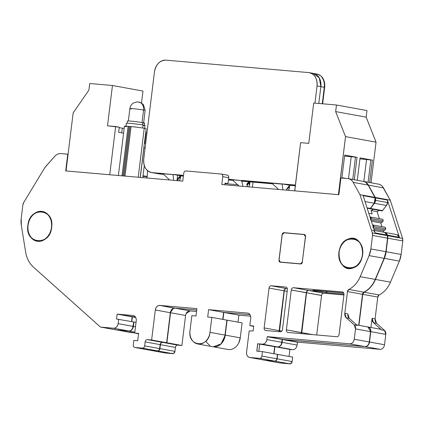 <?xml version="1.0" encoding="UTF-8"?>
<svg xmlns="http://www.w3.org/2000/svg" width="424" height="424" viewBox="0 0 424 424"><rect width="100%" height="100%" fill="white"/><g stroke="black" fill="none" stroke-linecap="round" stroke-linejoin="round"><path stroke-width="0.64" d="M294.775 190.869L338.485 194.68L345.523 136.613L335.66 111.592L336.471 105.004L313.718 103.021L308.762 143.36L300.605 142.649L294.775 190.869M366.983 110.563L336.471 105.004L366.983 110.563L366.172 117.157L335.66 111.592L366.172 117.157L376.04 142.178L345.523 136.613L376.04 142.178L371.053 182.786L376.04 142.178L366.172 117.157L366.983 110.563M344.701 155.073L341.924 177.704L345.814 178.414L341.924 177.704L344.701 155.073L357.045 157.325L344.701 155.073M354.294 179.744L357.045 157.325L344.579 156.064L351.204 156.636L348.496 178.69L351.204 156.636L357.045 157.325L354.294 179.744M360.05 157.871L357.294 180.29L360.05 157.871L372.394 160.124L360.05 157.871M369.638 182.527L372.394 160.124L359.928 158.862L366.548 159.44L363.845 181.472L366.548 159.44L372.394 160.124L369.638 182.527M338.4 194.664L294.691 190.858L300.605 142.649L308.762 143.36L313.718 103.021L336.471 105.004L335.66 111.592L345.523 136.613L338.4 194.664M352.747 179.463L355.482 157.187L352.747 179.463M368.096 182.246L370.83 159.986L368.096 182.246M109.742 174.746L115.662 126.538L119.266 127.195L118.641 132.315L123.58 133.215L118.641 132.315L119.266 127.195L107.505 125.827L112.461 85.494L142.973 91.054L141.505 103.027L142.973 91.054L112.461 85.494L89.708 83.512L88.897 90.1L73.161 112.895L66.038 170.941L109.742 174.746L115.662 126.538L107.505 125.827L112.461 85.494L89.708 83.512L88.897 90.1L73.161 112.895L66.038 170.941L109.742 174.746M145.777 132.034L146.179 132.103L144.823 143.127L146.179 132.103L145.777 132.034M124.174 128.403L119.208 127.682L124.174 128.403M121.709 132.871L122.276 128.239L121.709 132.871M142.443 159.175L140.922 171.593M142.973 176.331A6.302 0.286 -173 0 0 147.239 176.58A6.302 0.286 -173 0 0 143.042 175.79A6.302 0.286 -173 0 1 147.239 176.58L147.462 170.586M144.128 145.474L140.307 177.418L144.139 145.358L143.932 147.875L145.13 147.944L143.927 147.886L140.302 177.418M147.208 176.601A3.779 3.758 -107.7 0 1 146.757 177.979M144.287 165.567L142.809 177.635L144.293 165.583M37.922 241.33A15.121 11.92 -79.7 0 0 51.659 227.37A15.121 11.92 -79.7 0 0 42.474 211.459A15.121 11.92 -79.7 0 0 27.867 225.298A15.121 11.92 -79.7 0 0 37.047 241.214A15.121 11.92 -79.7 0 0 37.922 241.33M51.659 227.37C54.77 208.094 29.505 205.894 27.867 225.298C24.756 244.579 50.016 246.779 51.659 227.37M348.305 239.035A15.121 11.92 -79.7 0 0 338.76 254.548A15.121 11.92 -79.7 0 0 348.083 268.302A15.121 11.92 -79.7 0 0 353.282 267.814A15.121 11.92 -79.7 0 0 362.69 254.458A15.121 11.92 -79.7 0 0 353.505 238.548A15.121 11.92 -79.7 0 0 348.305 239.035C332.962 243.742 338.246 274.301 353.282 267.814C368.631 263.108 363.347 232.548 348.305 239.035M134.355 126.919L130.083 126.506L124.004 175.997L130.083 126.506L131.074 126.591L124.995 176.087L131.074 126.591A9.45 0.429 7 0 1 144.229 128.281L138.219 177.237L144.229 128.281A9.45 0.429 7 0 1 146.174 128.785L140.206 177.407M129.092 126.421L123.013 175.912L129.092 126.421L128.101 126.331L129.092 126.421M122.022 175.828L128.101 126.331L122.022 175.828M118.391 175.51L124.439 126.225A9.45 0.429 7 0 1 128.101 126.331M145.851 128.631L144.229 128.281M141.473 127.836L141.113 127.778M138.007 127.354L137.599 127.301M124.879 126.41L126.389 126.728M131.472 108.984A7.685 0.35 7 0 1 129.887 108.576A7.685 0.35 7 0 1 135.081 108.883A7.685 0.35 7 0 1 143.566 110.039A7.563 5.963 -79.7 0 0 138.971 102.083L138.971 102.083A7.563 5.963 100.3 0 1 143.566 110.039L142.029 122.531L143.566 110.039A7.685 0.35 7 0 1 145.146 110.447L143.625 122.828M129.887 108.576A7.685 0.35 7 0 1 135.081 108.883A7.685 0.35 7 0 1 143.566 110.039A7.685 0.35 7 0 1 145.146 110.447L143.434 104.67L141.176 102.841L137.959 101.956L136.443 101.993L133.481 103.027C131.435 104.325 130.237 106.175 129.887 108.576L128.366 120.957M127.147 123.161L127.407 121.02A8.634 0.392 7 0 1 130.751 121.116A8.634 0.392 7 0 1 142.766 122.663L142.491 124.921L142.766 122.663A8.634 0.392 7 0 1 144.542 123.124L144.282 125.266M126.013 126.177L126.373 123.236A9.386 0.424 7 0 1 130.009 123.347A9.386 0.424 7 0 1 143.079 125.027L142.708 128.022L143.079 125.027A9.386 0.424 7 0 1 145.008 125.525L144.663 128.361M130.083 126.511A9.386 0.424 -173 0 0 129.627 126.469A9.386 0.424 -173 0 0 129.135 126.426L130.083 126.511M144.414 123.172L143.402 123.177M130.751 121.116L131.053 121.142M133.745 121.418L134.111 121.455M137.084 121.815L137.456 121.863M140.249 122.25L142.766 122.663M144.87 125.578L143.768 125.584M130.009 123.347L130.338 123.373M133.268 123.67L133.666 123.713M136.894 124.105L137.302 124.158M140.339 124.577L143.079 125.027M339.089 252.402A14.882 11.734 -79.7 0 0 348.125 268.063A14.882 11.734 -79.7 0 0 362.504 254.442A14.882 11.734 -79.7 0 0 353.462 238.781A14.882 11.734 -79.7 0 0 352.609 238.664A14.882 11.734 -79.7 0 0 339.089 252.402C336.025 271.381 360.888 273.544 362.504 254.442C365.562 235.468 340.7 233.301 339.089 252.402M28.053 225.314A14.882 11.734 -79.7 0 0 37.089 240.975A14.882 11.734 -79.7 0 0 51.468 227.354A14.882 11.734 -79.7 0 0 42.432 211.693A14.882 11.734 -79.7 0 0 41.573 211.576A14.882 11.734 -79.7 0 0 28.053 225.314C24.995 244.288 49.857 246.455 51.468 227.354C54.532 208.38 29.669 206.212 28.053 225.314M308.471 290.445L319.087 291.373L313.082 290.276L343.684 292.942L313.082 290.276L319.087 291.373A2.979 2.348 100.3 0 0 320.533 290.922L320.009 291.224M304.517 234.636L304.882 234.758A1.966 1.548 100.3 0 0 304.527 234.642A1.966 1.548 100.3 0 0 304.416 234.626M301.082 263.887A1.966 1.548 100.3 0 1 300.823 263.887L280.699 262.138A1.966 1.548 100.3 0 1 280.582 262.122A1.966 1.548 100.3 0 1 280.471 262.096M280.661 262.133L280.291 262.069A1.966 1.548 -79.7 0 0 280.391 262.08L300.515 263.834A1.966 1.548 -79.7 0 0 302.301 262.021L305.519 236.672A2.094 1.648 -79.7 0 0 304.252 234.461A2.094 1.648 -79.7 0 0 304.13 234.446L284.006 232.691L304.13 234.446L305.418 236.65A1.966 1.548 -79.7 0 0 304.225 234.583A1.966 1.548 -79.7 0 0 304.109 234.567L283.985 232.813A1.966 1.548 -79.7 0 0 282.199 234.631L279.087 259.997A1.966 1.548 -79.7 0 0 280.28 262.064M283.767 232.808L283.741 232.818A2.094 1.648 100.3 0 1 284.308 232.744L304.4 234.499L284.271 232.744M276.623 359.722L276.888 358.794A2.48 1.956 100.3 0 1 274.635 361.084L259.621 358.344A2.48 1.956 -79.7 0 0 261.873 356.054L276.888 358.794L277.434 354.363L276.888 358.794L261.873 356.054L262.414 351.629L277.434 354.363L262.414 351.629L256.759 351.136L257.665 343.753L259.727 343.944L274.662 346.668L273.798 353.701L274.662 346.668L257.665 343.753L262.345 344.161L277.36 346.901L262.345 344.161A4.961 3.911 -79.7 0 0 266.85 339.582L281.87 342.322A4.961 3.911 100.3 0 1 277.36 346.901M257.744 343.769L256.838 351.141L257.744 343.769M370.12 208.571L367.041 207.813L370.29 208.407A0.843 0.663 100.3 0 1 369.622 208.677M372.696 224.98L372.564 224.943A1.489 1.171 100.3 0 1 373.274 227.142M370.126 217.003L369.993 216.971A1.489 1.171 100.3 0 1 370.703 219.171L370.809 218.917M264.878 360.23L274.635 361.084L264.878 360.23L249.863 357.496C247.526 356.997 246.429 355.243 246.561 352.233L249.179 330.927L253.123 330.932L253.727 326.008L249.826 325.669L250.732 318.291L249.826 325.669L253.685 326.374L249.826 325.669L253.727 326.008L253.123 330.932L249.179 330.927L246.561 352.233A4.961 3.911 -79.7 0 0 249.577 357.453A4.961 3.911 -79.7 0 0 249.863 357.496L264.878 360.23A4.961 3.911 100.3 0 1 264.592 360.193L249.577 357.453M149.948 350.224L157.431 350.876L142.416 348.136A2.48 1.956 -79.7 0 0 144.669 345.846L159.684 348.586L144.669 345.846L145.151 341.908L160.166 344.648A2.48 1.956 100.3 0 1 162.418 342.359L147.404 339.619A2.48 1.956 -79.7 0 0 145.151 341.908L160.166 344.648L159.684 348.586A2.48 1.956 100.3 0 1 157.431 350.876L149.948 350.224L134.933 347.484C133.767 347.24 133.215 346.366 133.284 344.855L133.825 340.43L137.699 340.764L133.825 340.43L133.284 344.855A2.48 1.956 -79.7 0 0 134.79 347.463A2.48 1.956 -79.7 0 0 134.933 347.484L149.948 350.224A2.48 1.956 100.3 0 1 149.804 350.203A2.48 1.956 100.3 0 1 149.667 350.171M374.366 230.534L384.34 232.352A4.961 3.911 100.3 0 1 387.133 235.071L375.118 232.877L363.124 195.671L375.139 197.86A4.955 3.906 100.3 0 1 374.207 203.25L370.29 208.407L374.207 203.25L365.027 201.575L374.207 203.25L375.139 197.86L368.207 185.113L365.52 182.225M373.48 226.299L373.401 225.759M373.147 225.287L372.776 225.012M370.91 218.328L370.83 217.782M370.576 217.316L370.205 217.035M281.34 344.177L282.214 339.486L282.819 339.423L267.2 336.746L282.214 339.486A2.48 1.956 100.3 0 1 282.819 339.423L267.798 336.683A2.48 1.956 -79.7 0 0 267.2 336.746L266.85 339.582L267.2 336.746L282.214 339.486L281.87 342.322L266.85 339.582C266.256 342.55 264.751 344.076 262.345 344.161L257.665 343.753L256.759 351.136L262.414 351.629L261.873 356.054C261.576 357.533 260.824 358.296 259.621 358.344L274.635 361.084M132.627 328.245L133.698 321.959L116.536 319.034L133.698 321.959L133.152 326.385L118.137 323.65L118.683 319.219L118.137 323.65L133.152 326.385A4.961 3.911 100.3 0 1 128.647 330.964L113.632 328.229A4.961 3.911 -79.7 0 0 118.137 323.65C117.538 326.618 116.038 328.144 113.632 328.229L128.647 330.964L116.335 329.893A14.882 11.734 100.3 0 1 115.476 329.777A14.882 11.734 100.3 0 1 115.413 329.766L100.52 327.052M227.121 175.112A2.48 1.956 100.3 0 1 227.264 175.133A2.48 1.956 100.3 0 1 228.769 177.741L228.149 182.792L227.142 183.481L225.017 183.295L227.142 183.481L228.149 182.792L228.769 177.741L222.764 176.649L221.8 184.514L338.871 194.711L221.8 184.514L222.764 176.649A2.48 1.956 -79.7 0 0 221.259 174.036A2.48 1.956 -79.7 0 0 221.116 174.02L185.993 170.962A2.48 1.956 -79.7 0 0 183.74 173.252L182.771 181.117L65.694 170.92L67.75 154.193L60.908 153.599A9.922 7.823 -79.7 0 0 54.68 156.377L45.368 166.881A4.961 3.911 -79.7 0 0 44.796 167.66L23.686 202.561A4.961 3.911 -79.7 0 0 22.859 204.972L21.2 218.498A19.843 15.646 -79.7 0 0 21.317 225.314L25.641 252.026A27.29 21.507 -79.7 0 0 33.337 267.025C29.277 263.304 26.712 258.306 25.641 252.026L21.317 225.314L21.2 218.498L22.859 204.972L23.686 202.561L44.796 167.66L54.68 156.377C56.514 154.373 58.586 153.451 60.908 153.599L68.084 154.257L67.75 154.193L65.694 170.92L182.771 181.117L183.74 173.252C184.032 171.768 184.785 171.005 185.993 170.962L221.116 174.02C222.277 174.264 222.828 175.138 222.764 176.649L228.769 177.741L228.462 176.04M224.837 184.779L225.043 183.094L227.142 183.481L225.043 183.094L224.837 184.779M207.696 317.03L208.603 309.653L223.618 312.387L222.759 319.383L223.618 312.387L249.996 314.688L223.618 312.387L208.603 309.653L247.998 313.135L208.603 309.653L207.696 317.03L211.83 317.391L207.696 317.03M250.732 318.291A4.961 3.911 -79.7 0 0 247.717 313.071A4.961 3.911 -79.7 0 0 247.431 313.034C249.768 313.532 250.865 315.286 250.732 318.291M226.845 320.131L211.83 317.391L226.845 320.131L225.012 335.087L226.845 320.131M195.989 316.012L191.855 315.652L190.021 330.609A12.699 10.006 -79.7 0 0 197.727 343.97A12.699 10.006 -79.7 0 0 209.991 332.347L211.83 317.391L209.991 332.347L225.012 335.087L209.991 332.347C208.619 348.645 187.408 346.795 190.021 330.609L191.855 315.652L195.989 316.012L196.895 308.63L195.989 316.012M174.063 308.169L159.822 305.402A4.961 3.911 -79.7 0 0 155.311 309.981L170.331 312.721A4.961 3.911 100.3 0 1 174.836 308.142L196.72 310.045L174.836 308.142L159.822 305.402L196.895 308.63L159.822 305.402C157.415 305.487 155.91 307.013 155.311 309.981L170.331 312.721L173.299 308.386M162.344 342.354L166.648 342.73L162.418 342.359L147.404 339.619L151.628 339.99L166.648 342.73L170.331 312.721L166.648 342.73L151.628 339.99L155.311 309.981L151.628 339.99L147.404 339.619C146.206 339.661 145.453 340.424 145.151 341.908L144.669 345.846C144.372 347.325 143.619 348.088 142.416 348.136L157.431 350.876M138.558 333.746L134.731 333.047L138.606 333.386L134.731 333.047L138.558 333.746M132.945 315.493L117.141 314.115L116.536 319.034L117.141 314.115L132.945 315.493A4.961 3.911 -79.7 0 1 133.231 315.53A4.961 3.911 -79.7 0 1 136.242 320.751L134.731 333.047L136.242 320.751C136.38 317.74 135.277 315.991 132.945 315.493M132.156 316.855L117.141 314.115L135.51 317.147L132.156 316.855L131.578 321.572L132.156 316.855M116.335 329.893L100.393 327.026A14.882 11.734 -79.7 0 0 100.462 327.042A14.882 11.734 -79.7 0 0 101.32 327.153L116.335 329.893L128.647 330.964M228.414 175.955L227.921 175.419M227.847 175.366L227.248 175.133M367.173 208.232L369.733 208.693M364.391 181.679L363.357 181.398A9.922 7.823 100.3 0 1 368.207 185.113L353.187 182.373A9.922 7.823 -79.7 0 0 348.343 178.658A9.922 7.823 -79.7 0 0 347.77 178.584L340.928 177.985L338.871 194.711L340.928 177.985L347.77 178.584C350.076 178.838 351.883 180.099 353.187 182.373L368.207 185.113L374.991 197.404L359.976 194.664L353.187 182.373L359.976 194.664L374.991 197.404L375.139 197.86L363.124 195.671L375.118 232.877A4.961 3.911 -79.7 0 0 372.33 230.163M363.177 292.746L363.866 292.194L348.846 289.459A2.48 1.956 -79.7 0 0 347.489 291.569L362.509 294.304A2.48 1.956 100.3 0 1 363.866 292.194C368.848 289.624 372.632 285.357 375.224 279.405L384.118 258.338L385.882 251.692A19.843 15.646 100.3 0 1 384.118 258.338L369.097 255.603A19.843 15.646 -79.7 0 0 370.868 248.952L385.882 251.692L387.547 238.166L387.324 235.659A4.961 3.911 100.3 0 1 387.547 238.166L372.526 235.426A4.961 3.911 -79.7 0 0 372.309 232.919L387.324 235.659L384.711 232.447M362.96 293.032L362.509 294.304L358.704 325.288L362.509 294.304L347.489 291.569L344.818 313.336L347.823 313.887L349.249 318.318L357.246 325.473A4.463 3.519 -79.7 0 0 355.821 324.757M378.897 295.093L379.12 294.961C384.102 292.385 387.891 288.124 390.478 282.172L399.371 261.104L390.478 282.172L375.463 279.432L384.356 258.37A19.843 15.646 -79.7 0 0 386.121 251.718L401.141 254.458A19.843 15.646 100.3 0 1 399.371 261.104L384.356 258.37L375.463 279.432A24.804 19.552 -79.7 0 1 364.105 292.226C369.087 289.65 372.871 285.384 375.463 279.432L390.478 282.172A24.804 19.552 100.3 0 1 379.12 294.961L364.105 292.226L362.748 294.336L358.942 325.33L362.748 294.336L377.763 297.07A2.48 1.956 100.3 0 1 379.12 294.961L364.105 292.226A2.48 1.956 -79.7 0 0 362.748 294.336L377.763 297.07L375.092 318.843L372.087 318.297L370.958 327.503L372.087 318.297L373.518 322.728L381.51 329.883L384.515 330.429A4.463 3.519 100.3 0 1 385.798 334.414L370.783 331.679A4.463 3.519 -79.7 0 0 368.074 326.978A4.463 3.519 -79.7 0 0 367.815 326.946A4.463 3.519 100.3 0 1 370.544 331.648L355.529 328.913A4.463 3.519 -79.7 0 0 354.241 324.922L357.246 325.473L354.241 324.922L346.249 317.767L349.249 318.318A4.961 3.911 100.3 0 1 347.823 313.887L344.818 313.336A4.961 3.911 -79.7 0 0 346.249 317.767L349.249 318.318L357.246 325.473M368.748 343.838L369.278 341.977L354.257 339.242C353.664 342.21 352.159 343.737 349.752 343.822L267.798 336.683L349.752 343.822A4.961 3.911 -79.7 0 0 354.257 339.242L369.278 341.977A4.961 3.911 100.3 0 1 364.767 346.556L349.752 343.822L364.767 346.556L282.819 339.423L364.767 346.556M279.193 331.605L279.215 331.711A2.48 1.956 100.3 0 1 279.162 330.651L264.141 327.911A2.48 1.956 -79.7 0 0 265.652 330.524A2.48 1.956 -79.7 0 0 265.795 330.54L280.232 331.801A2.48 1.956 -79.7 0 0 282.485 329.512L287.377 289.666A2.48 1.956 -79.7 0 0 285.871 287.053A2.48 1.956 -79.7 0 0 285.728 287.032L271.291 285.776A2.48 1.956 -79.7 0 0 269.033 288.066L284.054 290.806A2.48 1.956 100.3 0 1 286.306 288.516L271.291 285.776L286.226 288.511M301.395 332.686L286.386 329.851A2.48 1.956 -79.7 0 0 287.896 332.458A2.48 1.956 -79.7 0 0 288.039 332.48L336.82 336.73A2.48 1.956 -79.7 0 0 339.073 334.441L343.965 294.59A2.48 1.956 -79.7 0 0 342.459 291.982A2.48 1.956 -79.7 0 0 342.316 291.961L293.535 287.716A2.48 1.956 -79.7 0 0 291.283 290.005L306.314 292.634M279.151 330.752L284.069 290.7M284.239 290.053L284.838 289.115M282.214 339.486L282.819 339.423M369.278 341.977L370.544 331.648L369.278 341.977M319.087 291.373L308.55 290.451L293.535 287.716L308.55 290.451A2.48 1.956 100.3 0 0 306.298 292.74L301.406 332.586L306.298 292.74L291.283 290.005L286.386 329.851L301.406 332.586A2.48 1.956 100.3 0 0 301.459 333.651L301.438 333.545M306.483 291.993L307.082 291.055M319.139 291.373L319.844 291.283M157.516 350.881L158.046 350.807M158.2 350.754L158.777 350.388M158.899 350.272L159.339 349.673M159.419 349.514L160.182 344.542M160.357 343.896L160.95 342.958M206.043 340.928L206.87 342.502M207.135 342.915L209.774 345.518M213.479 346.806L213.919 346.832M217.417 346.18L217.846 345.995M220.989 343.731L221.344 343.361M223.66 339.836L225.012 335.087A12.699 10.006 100.3 0 1 212.742 346.71L197.727 343.97M274.72 361.089L275.25 361.015M275.404 360.962L275.982 360.596M276.104 360.48L276.543 359.881M249.863 357.496L259.621 358.344L249.863 357.496M134.933 347.484L142.416 348.136L134.933 347.484M101.32 327.153L113.632 328.229L101.32 327.153M100.393 327.026L33.337 267.025L100.393 327.026M375.118 232.877L387.133 235.071L387.324 235.659L372.309 232.919L359.976 194.664L372.309 232.919L372.526 235.426L387.547 238.166L385.882 251.692L370.868 248.952L372.526 235.426L370.868 248.952L369.097 255.603L384.118 258.338L375.224 279.405L360.209 276.665L369.097 255.603L360.209 276.665L375.224 279.405A24.804 19.552 100.3 0 1 363.866 292.194L348.846 289.459A24.804 19.552 -79.7 0 0 360.209 276.665C357.618 282.617 353.833 286.884 348.846 289.459L347.489 291.569L344.818 313.336L346.249 317.767L354.241 324.922L355.529 328.913L370.544 331.648M354.257 339.242L355.529 328.913L354.257 339.242M279.162 330.651L284.054 290.806L269.033 288.066L264.141 327.911L279.162 330.651M284.308 232.744L284.006 232.691A2.094 1.648 -79.7 0 0 282.108 234.62L279.087 259.997L280.391 262.08L300.823 263.887L300.515 263.834L302.301 262.021L305.418 236.65L304.109 234.567L283.985 232.813L282.108 234.62L278.992 259.992L282.108 234.62L284.308 232.744M279.082 260.007L278.992 259.992A2.094 1.648 -79.7 0 0 280.259 262.191A2.094 1.648 -79.7 0 0 280.381 262.207L300.505 263.961L280.381 262.207L279.082 260.007M280.412 262.212A2.094 1.648 100.3 0 1 279.941 261.952M300.505 263.961A2.094 1.648 -79.7 0 0 302.407 262.027L300.505 263.961M264.141 327.911C264.072 329.411 264.624 330.291 265.795 330.54L280.232 331.801C281.43 331.759 282.183 330.996 282.485 329.512L287.377 289.666C287.451 288.166 286.9 287.286 285.728 287.032L271.291 285.776C270.088 285.813 269.341 286.576 269.033 288.066L264.141 327.911M293.535 287.716C292.332 287.753 291.585 288.516 291.283 290.005L286.386 329.851C286.317 331.351 286.868 332.225 288.039 332.48L336.82 336.73C338.018 336.688 338.771 335.925 339.073 334.441L343.965 294.59C344.034 293.09 343.488 292.216 342.316 291.961L293.535 287.716M137.699 340.764L138.606 333.386L137.699 340.764M259.727 343.944L258.82 351.316L259.727 343.944M300.823 263.887L280.699 262.138M396.959 234.663L399.387 237.286L387.388 200.08L387.61 202.577L375.595 200.388A4.955 3.906 -79.7 0 0 375.378 197.886L387.388 200.08A4.955 3.906 100.3 0 1 387.61 202.577L386.46 205.47L374.445 203.276L370.528 208.433L382.538 210.622L370.528 208.433L369.823 208.693A0.843 0.663 -79.7 0 0 370.528 208.433L374.445 203.276L375.595 200.388L387.61 202.577A4.955 3.906 100.3 0 1 386.46 205.47L374.445 203.276A4.955 3.906 -79.7 0 0 375.595 200.388L375.229 197.43L368.445 185.14C367.136 182.866 365.329 181.605 363.029 181.35M370.788 219.436A1.489 1.171 -79.7 0 0 371.138 218.567L383.148 220.756A1.489 1.171 100.3 0 1 382.406 221.98L370.931 219.892L382.406 221.98L380.752 222.955L381.939 226.639L380.752 222.955L371.371 221.249L380.752 222.955L382.559 221.879M373.359 227.412A1.489 1.171 -79.7 0 0 373.708 226.538L385.718 228.727A1.489 1.171 100.3 0 1 384.976 229.956L373.502 227.863L384.976 229.956L383.322 230.932L373.942 229.22L383.322 230.932L383.746 232.246L383.322 230.932L385.13 229.85M292.618 349.668L277.598 346.927A4.961 3.911 -79.7 0 0 282.108 342.348L297.123 345.088A4.961 3.911 100.3 0 1 292.618 349.668L289.915 349.434L289.051 356.467L289.915 349.434L274.9 346.694L277.598 346.927C280.004 346.843 281.51 345.316 282.108 342.348L297.123 345.088L297.473 342.253L282.458 339.513L282.108 342.348L282.458 339.513L297.473 342.253A2.48 1.956 100.3 0 1 298.072 342.189L283.057 339.449A2.48 1.956 -79.7 0 0 282.458 339.513L365.006 346.588A4.961 3.911 -79.7 0 0 369.516 342.009L384.531 344.744A4.961 3.911 100.3 0 1 380.026 349.323L365.006 346.588C367.412 346.503 368.917 344.977 369.516 342.009L370.783 331.679L367.788 326.941A4.463 3.519 -79.7 0 1 367.815 326.946L356.611 324.906M382.342 210.813L386.46 205.47L382.538 210.622A0.843 0.663 100.3 0 1 381.923 210.903L369.908 208.714M384.732 227.153A1.489 1.171 100.3 0 1 384.817 227.163A1.489 1.171 100.3 0 1 385.718 228.727L373.708 226.538A1.489 1.171 -79.7 0 0 372.802 224.974A1.489 1.171 -79.7 0 0 372.717 224.959A1.489 1.171 -79.7 0 0 372.627 224.959M382.162 219.176A1.489 1.171 100.3 0 1 382.247 219.187A1.489 1.171 100.3 0 1 383.148 220.756L371.138 218.567A1.489 1.171 -79.7 0 0 370.231 216.998A1.489 1.171 -79.7 0 0 370.147 216.987A1.489 1.171 -79.7 0 0 370.057 216.982M290.657 363.728L280.132 362.997L265.117 360.262L280.132 362.997L289.889 363.85L274.874 361.11L264.905 360.236A4.961 3.911 -79.7 0 0 265.117 360.262L274.874 361.11C276.072 361.073 276.824 360.31 277.126 358.821L277.429 354.374L292.687 357.13L277.672 354.395L277.126 358.821L292.141 361.561L292.687 357.13L292.141 361.561A2.48 1.956 100.3 0 1 289.889 363.85L274.874 361.11A2.48 1.956 -79.7 0 0 277.126 358.821L292.141 361.561L290.747 363.691M379.226 210.415L377.106 211.661L371.101 210.564L373.221 209.318L371.101 210.564L377.106 211.661L379.369 218.662L377.106 211.661L379.226 210.415M370.396 219.791L371.138 218.567L370.067 216.987M372.966 227.768L373.708 226.538L372.638 224.959M372.171 213.887L368.801 213.272L372.171 213.887L371.101 210.564L372.171 213.887M173.458 353.521L165.206 352.991L150.186 350.251L165.206 352.991L172.685 353.643L157.67 350.902L150.032 350.229A2.48 1.956 -79.7 0 0 150.043 350.229A2.48 1.956 -79.7 0 0 150.186 350.251L157.67 350.902C158.868 350.865 159.62 350.102 159.922 348.613L174.937 351.353A2.48 1.956 100.3 0 1 172.685 353.643L157.67 350.902A2.48 1.956 -79.7 0 0 159.922 348.613L160.404 344.68L159.922 348.613L174.937 351.353L175.425 347.415L160.404 344.68C160.701 343.196 161.454 342.433 162.662 342.391A2.48 1.956 -79.7 0 0 160.404 344.68L175.425 347.415A2.48 1.956 100.3 0 1 177.677 345.125L162.662 342.391L177.677 345.125L181.901 345.496L166.886 342.756L162.662 342.391L166.886 342.756L170.57 312.748L185.585 315.488A4.961 3.911 100.3 0 1 190.09 310.909L175.075 308.169A4.961 3.911 -79.7 0 0 170.57 312.748C171.169 309.78 172.669 308.253 175.075 308.169L196.72 310.055L175.075 308.169L190.09 310.909L196.545 311.47L190.09 310.909L186.115 313.633M133.698 321.964L136.046 322.373L133.936 321.986L133.39 326.416L135.5 326.798L133.39 326.416L133.698 321.964M238.065 184.747L224.98 183.608L238.065 184.747M252.693 182.092L253.033 182.156L252.418 187.18L253.033 182.156L252.693 182.092M280.132 362.997L280.132 362.997A4.961 3.911 100.3 0 1 279.845 362.96L264.894 360.236M238.012 322.15L238.876 315.154L223.856 312.419L222.998 319.426L223.856 312.419L250.001 314.693L223.856 312.419L238.876 315.154L250.621 316.177L238.876 315.154L238.012 322.15M227.084 320.157L242.099 322.897L226.845 320.136L225.25 335.114L227.084 320.157M165.206 352.991A2.48 1.956 100.3 0 1 165.063 352.969A2.48 1.956 100.3 0 1 164.92 352.938M131.811 321.615L132.394 316.882L135.707 317.486L132.394 316.882L135.516 317.152L132.394 316.882L131.811 321.615M116.165 329.877A14.882 11.734 -79.7 0 0 116.573 329.92L128.885 330.996L134.853 332.082L128.885 330.996A4.961 3.911 -79.7 0 0 133.39 326.416C132.797 329.384 131.292 330.911 128.885 330.996L116.573 329.92L131.588 332.66A14.882 11.734 100.3 0 1 130.73 332.543A14.882 11.734 100.3 0 1 130.666 332.533L130.73 332.543M363.606 181.43L378.616 184.164A9.922 7.823 100.3 0 1 383.46 187.88L368.445 185.14A9.922 7.823 -79.7 0 0 363.601 181.424A9.922 7.823 -79.7 0 0 363.172 181.366M385.729 228.356L385.442 229.501M383.158 220.379L382.872 221.529M384.579 232.384L396.594 234.573A4.961 3.911 100.3 0 1 399.387 237.286L387.372 235.097A4.961 3.911 -79.7 0 0 384.579 232.384A4.961 3.911 -79.7 0 0 384.292 232.347A4.961 3.911 -79.7 0 0 384.282 232.341M382.416 186.385L390.244 200.17L402.577 238.426L390.244 200.17L375.229 197.43L390.244 200.17L383.46 187.88L368.445 185.14L375.378 197.886L387.388 200.08L399.387 237.286L387.372 235.097L387.562 235.686L402.577 238.426L402.8 240.933L401.141 254.458L402.8 240.933L387.785 238.193L386.121 251.718L401.141 254.458L399.371 261.104L384.356 258.37L386.121 251.718L387.785 238.193L387.562 235.686L402.577 238.426A4.961 3.911 100.3 0 1 402.8 240.933L387.785 238.193A4.961 3.911 -79.7 0 0 387.562 235.686L387.372 235.097C386.693 233.242 385.506 232.32 383.815 232.341M368.08 326.978L380.084 329.167A4.463 3.519 100.3 0 1 381.51 329.883L380.042 329.162M286.545 288.543A2.48 1.956 -79.7 0 0 284.292 290.832L287.17 291.357L284.292 290.832C284.589 289.354 285.336 288.59 286.545 288.543L287.339 288.691L286.545 288.543M279.4 330.678A2.48 1.956 -79.7 0 0 279.453 331.732L284.292 290.832L279.4 330.678L281.78 331.112L279.4 330.678M327.095 291.776L325.452 292.502M325.33 292.496L343.986 294.118L325.33 292.496L319.325 291.399A2.979 2.348 -79.7 0 0 320.783 290.944L319.325 291.399L325.33 292.496A2.979 2.348 100.3 0 0 327.323 291.516M274.036 353.743L274.9 346.694L274.036 353.743M321.562 295.422L306.536 292.772L301.644 332.617L312.642 334.621L301.644 332.617A2.48 1.956 -79.7 0 0 301.697 333.667L306.536 292.772C306.833 291.288 307.58 290.525 308.789 290.482L319.325 291.399L308.789 290.482A2.48 1.956 -79.7 0 0 306.536 292.772L321.551 295.507A2.48 1.956 100.3 0 1 323.804 293.217L308.789 290.482L323.761 293.217M115.651 329.793L134.747 332.935L130.666 332.533M238.675 343.096L240.265 337.854L225.25 335.114A12.699 10.006 -79.7 0 1 213.717 346.832A12.699 10.006 -79.7 0 1 213.352 346.795L221.079 343.912L225.25 335.114L240.265 337.854L242.099 322.897L240.265 337.854A12.699 10.006 100.3 0 1 228.732 349.572A12.699 10.006 100.3 0 1 228.001 349.477L213.224 346.779M380.026 349.323L298.072 342.189L380.026 349.323L365.006 346.588L283.057 339.449L298.072 342.189L297.473 342.253L297.123 345.088M185.675 314.963L185.585 315.488L170.57 312.748L166.886 342.756L181.901 345.496L185.585 315.488L181.901 345.496L177.63 345.125M373.518 322.728L376.517 323.274A4.961 3.911 100.3 0 1 375.092 318.843L372.087 318.297A4.961 3.911 -79.7 0 0 373.518 322.728L381.51 329.883L384.515 330.429L376.517 323.274L373.518 322.728M379.12 294.961L377.763 297.07L375.092 318.843L376.517 323.274L384.515 330.429L385.798 334.414L370.783 331.679L369.516 342.009L384.531 344.744L385.798 334.414L384.531 344.744M343.917 294.971L323.804 293.217L343.917 294.971M321.551 295.507L316.707 334.976L321.551 295.507M379.644 184.445L381.468 185.479M381.563 349.079L380.445 349.334M298.072 342.189L297.473 342.253M294.155 349.424L293.037 349.678M236.248 346.498L235.882 346.859M232.67 348.947L232.235 349.111M228.732 349.572L228.292 349.524M175.435 347.33L174.937 351.353L173.543 353.484M176.967 180.613L177.592 175.552L176.967 180.613M242.82 180.502L295.401 185.065A12.603 9.932 -79.7 0 1 294.86 185.039L282.469 183.958A10.701 8.432 -79.7 0 0 282.225 184.127L282.898 189.835L282.225 184.127L271.821 183.221A8.22 6.482 -79.7 0 0 271.567 183.009L242.82 180.502A4.696 3.699 -79.7 0 0 241.749 180.603L250.446 181.896L272.764 183.841L250.446 181.896L242.82 180.502M309.414 72.684L317.019 74.073A12.603 9.932 100.3 0 1 324.673 87.333L322.653 103.8L324.673 87.333L317.046 85.94L314.937 103.127L317.046 85.94C317.391 78.302 314.597 73.85 308.667 72.584L165.927 60.15C159.816 60.367 156 64.247 154.479 71.783L143.741 159.249C143.397 166.886 146.19 171.338 152.121 172.605L182.702 175.462A6.705 5.284 -79.7 0 0 182.352 175.239L173.432 174.46A6.705 5.284 -79.7 0 0 173.034 174.619L173.702 180.327L173.034 174.619L162.874 173.734A6.705 5.284 -79.7 0 0 162.53 173.511L152.121 172.605L163.934 174.359L159.747 173.994A12.603 9.932 100.3 0 1 159.021 173.898A12.603 9.932 100.3 0 0 159.747 173.994L152.121 172.605A12.603 9.932 -79.7 0 1 151.394 172.51A12.603 9.932 -79.7 0 1 143.741 159.249L154.479 71.783A12.603 9.932 -79.7 0 1 165.927 60.15L308.667 72.584A12.603 9.932 -79.7 0 1 309.393 72.679A12.603 9.932 -79.7 0 1 317.046 85.94L324.673 87.333L324.392 81.965M228.584 179.262L241.749 180.603L242.862 186.348L241.749 180.603L232.262 179.776A6.705 5.284 -79.7 0 0 231.912 179.553L228.584 179.262M286.301 190.132L290.096 185.346L295.311 185.802L290.096 185.346L282.469 183.958L290.096 185.346L295.311 185.802L290.096 185.346A10.701 8.432 100.3 0 0 286.301 190.132M323.109 78.668L322.584 77.836M319.972 75.255L319.532 74.99M320.343 75.509L317.004 74.068M178.064 178.329L179.532 176.702M180.746 175.976L183.396 176.055L173.432 174.46L181.059 175.854A6.705 5.284 100.3 0 0 177.052 180.619M228.494 179.983L233.322 180.401L228.494 179.983M250.144 181.885L250.446 181.896A4.696 3.699 100.3 0 0 246.604 184.652L249.312 182.013M295.39 185.134L294.86 185.039L295.39 185.134M169.642 179.972L162.874 173.734L169.642 179.972M183.417 175.87L182.702 175.462L183.417 175.87M239.03 186.014L232.262 179.776L239.03 186.014M278.6 189.464L271.821 183.221L278.6 189.464M179.421 176.972L177.444 180.651A7.309 5.761 -79.7 0 1 179.421 176.972L180.195 179.22L180.285 178.663M248.809 183.014L248.909 182.161L246.832 186.698A7.309 5.761 -79.7 0 1 248.809 183.014L249.582 185.262L249.672 184.705M241.224 181.09L248.962 181.763M288.696 186.534L289.232 188.717L288.156 190.297L289.232 188.717L289.624 185.701M286.868 188.977L286.481 190.148A7.309 5.761 -79.7 0 1 286.863 188.993M183.396 176.055L181.059 175.854L183.396 176.055M163.934 174.359L155.931 173.299L163.24 173.935L155.931 173.299L163.934 174.359M177.248 175.154L183.067 175.663L177.248 175.154M228.541 179.622L232.628 179.983L228.541 179.622M241.51 180.751L272.139 183.422L241.51 180.751M286.285 184.652L295.353 185.442L286.285 184.652M324.503 82.484L324.673 87.333L322.653 103.8L324.673 87.333L320.857 86.639L318.795 103.461L320.857 86.639L319.251 77.894L313.193 73.373A12.603 9.932 -79.7 0 0 312.483 73.278M154.49 173.04L155.931 173.299A12.603 9.932 -79.7 0 1 155.205 173.204L151.41 172.51M313.225 73.379L317.019 74.073A12.603 9.932 100.3 0 1 324.673 87.333L320.857 86.639A12.603 9.932 -79.7 0 0 313.209 73.379M248.506 186.841L249.582 185.262L248.506 186.841M179.119 180.799L180.195 179.22L179.119 180.799M180.173 177.46L179.94 176.448M249.561 183.507L249.328 182.49M289.21 186.958L289.057 186.184M324.673 87.333L322.653 103.8L324.673 87.333C325.081 83.512 324.312 80.242 322.357 77.513A12.603 9.932 100.3 0 1 324.673 87.333L324.291 87.265L324.673 87.333M322.267 103.763L324.291 87.265C324.72 83.136 323.804 79.686 321.546 76.914L322.357 77.513L321.546 76.914A12.603 9.932 -79.7 0 1 324.291 87.265L322.267 103.763M146.778 177.979L147.239 176.58M145.718 143.142L144.388 143.37M149.804 350.203L134.805 347.468M100.462 327.042L115.476 329.777M221.275 174.041L227.264 175.133M348.343 178.658L363.357 181.398M304.246 234.589L304.527 234.642M384.817 227.163L372.802 224.974M382.247 219.187L370.231 216.998M150.064 350.235L165.063 352.969M180.285 178.647L180.603 176.04M249.672 184.689L250.017 181.891"/></g></svg>
